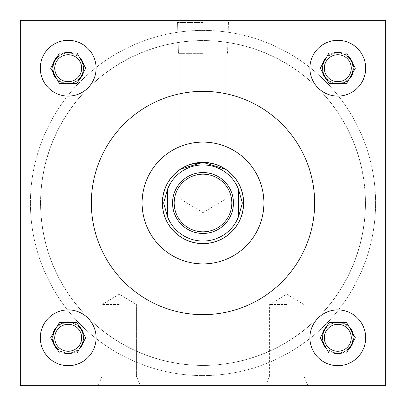 <?xml version="1.0" encoding="UTF-8"?>
<svg xmlns="http://www.w3.org/2000/svg" width="406" height="406" viewBox="0 0 406 406"><rect width="100%" height="100%" fill="white"/><g stroke="black" fill="none" stroke-linecap="round" stroke-linejoin="round"><path stroke-width="0.3" stroke-dasharray="2.03 1.52" d="M119.262 304.5L102.134 304.5L119.262 304.5M119.262 376.083L102.134 376.083L119.262 376.083M119.262 385.7L140.375 385.7L119.262 385.7M286.737 304.5L269.609 304.5L286.737 304.5M286.737 376.083L269.609 376.083L286.737 376.083M286.737 385.7L265.625 385.7L286.737 385.7M286.778 304.5L269.65 304.5L286.778 304.5M286.778 376.083L269.65 376.083L286.778 376.083M286.778 385.7L265.666 385.7L286.778 385.7M203 20.3L176.61 20.3L203 20.3M203 22.553L177.544 22.553L203 22.553M203 53.348L178.462 53.348L203 53.348M203 198.94L180.183 198.94L203 198.94M190.358 164.374L186.796 165.729M184.065 167.039L181.969 168.226M180.64 169.063L180.183 169.368L180.64 169.063M81.687 337.792A13.479 13.479 0 0 1 68.208 351.271A13.479 13.479 0 0 1 54.729 337.792A13.479 13.479 0 0 0 68.208 351.271A13.479 13.479 0 0 0 81.687 337.792A13.479 13.479 0 0 1 68.208 351.271A13.479 13.479 0 0 1 54.729 337.792A13.479 13.479 0 0 1 68.208 324.313A13.479 13.479 0 0 1 81.687 337.792A13.479 13.479 0 0 0 68.208 324.313A13.479 13.479 0 0 0 54.729 337.792A13.479 13.479 0 0 1 68.208 324.313A13.479 13.479 0 0 1 81.687 337.792M84.042 337.792A15.834 15.834 0 0 1 68.208 353.626A15.834 15.834 0 0 1 52.374 337.792A15.834 15.834 0 0 1 68.208 321.958A15.834 15.834 0 0 1 84.042 337.792M81.687 68.208A13.479 13.479 0 0 1 68.208 81.687A13.479 13.479 0 0 1 54.729 68.208A13.479 13.479 0 0 0 68.208 81.687A13.479 13.479 0 0 0 81.687 68.208A13.479 13.479 0 0 1 68.208 81.687A13.479 13.479 0 0 1 54.729 68.208A13.479 13.479 0 0 1 68.208 54.729A13.479 13.479 0 0 1 81.687 68.208A13.479 13.479 0 0 0 68.208 54.729A13.479 13.479 0 0 0 54.729 68.208A13.479 13.479 0 0 1 68.208 54.729A13.479 13.479 0 0 1 81.687 68.208M84.042 68.208A15.834 15.834 0 0 1 68.208 84.042A15.834 15.834 0 0 1 52.374 68.208A15.834 15.834 0 0 1 68.208 52.374A15.834 15.834 0 0 1 84.042 68.208M351.271 337.792A13.479 13.479 0 0 1 337.792 351.271A13.479 13.479 0 0 1 324.313 337.792A13.479 13.479 0 0 0 337.792 351.271A13.479 13.479 0 0 0 351.271 337.792A13.479 13.479 0 0 1 337.792 351.271A13.479 13.479 0 0 1 324.313 337.792A13.479 13.479 0 0 1 337.792 324.313A13.479 13.479 0 0 1 351.271 337.792A13.479 13.479 0 0 0 337.792 324.313A13.479 13.479 0 0 0 324.313 337.792A13.479 13.479 0 0 1 337.792 324.313A13.479 13.479 0 0 1 351.271 337.792M353.626 337.792A15.834 15.834 0 0 1 337.792 353.626A15.834 15.834 0 0 1 321.958 337.792A15.834 15.834 0 0 1 337.792 321.958A15.834 15.834 0 0 1 353.626 337.792M351.271 68.208A13.479 13.479 0 0 1 337.792 81.687A13.479 13.479 0 0 1 324.313 68.208A13.479 13.479 0 0 0 337.792 81.687A13.479 13.479 0 0 0 351.271 68.208A13.479 13.479 0 0 1 337.792 81.687A13.479 13.479 0 0 1 324.313 68.208A13.479 13.479 0 0 1 337.792 54.729A13.479 13.479 0 0 1 351.271 68.208A13.479 13.479 0 0 0 337.792 54.729A13.479 13.479 0 0 0 324.313 68.208A13.479 13.479 0 0 1 337.792 54.729A13.479 13.479 0 0 1 351.271 68.208M353.626 68.208A15.834 15.834 0 0 1 337.792 84.042A15.834 15.834 0 0 1 321.958 68.208A15.834 15.834 0 0 1 337.792 52.374A15.834 15.834 0 0 1 353.626 68.208M309.9 337.792A27.892 27.892 0 0 0 337.792 365.684A27.892 27.892 0 0 0 365.684 337.792A27.892 27.892 0 0 0 337.792 309.9A27.892 27.892 0 0 0 309.9 337.792M309.9 68.208A27.892 27.892 0 0 0 337.792 96.1A27.892 27.892 0 0 0 365.684 68.208A27.892 27.892 0 0 0 337.792 40.316A27.892 27.892 0 0 0 309.9 68.208M40.316 337.792A27.892 27.892 0 0 0 68.208 365.684A27.892 27.892 0 0 0 96.1 337.792A27.892 27.892 0 0 0 68.208 309.9A27.892 27.892 0 0 0 40.316 337.792M40.316 68.208A27.892 27.892 0 0 0 68.208 96.1A27.892 27.892 0 0 0 96.1 68.208A27.892 27.892 0 0 0 68.208 40.316A27.892 27.892 0 0 0 40.316 68.208M83.433 68.208A15.225 15.225 0 0 0 68.208 52.983A15.225 15.225 0 0 0 52.983 68.208A15.225 15.225 0 0 0 68.208 83.433A15.225 15.225 0 0 0 83.433 68.208M81.393 60.595A15.225 15.225 0 0 0 55.023 60.595M83.433 337.792A15.225 15.225 0 0 0 68.208 322.567A15.225 15.225 0 0 0 52.983 337.792A15.225 15.225 0 0 0 68.208 353.017A15.225 15.225 0 0 0 83.433 337.792M81.393 330.179A15.225 15.225 0 0 0 55.023 330.179M353.017 337.792A15.225 15.225 0 0 0 337.792 322.567A15.225 15.225 0 0 0 322.567 337.792A15.225 15.225 0 0 0 337.792 353.017A15.225 15.225 0 0 0 353.017 337.792M350.977 330.179A15.225 15.225 0 0 0 324.607 330.179M353.017 68.208A15.225 15.225 0 0 0 337.792 52.983A15.225 15.225 0 0 0 322.567 68.208A15.225 15.225 0 0 0 337.792 83.433A15.225 15.225 0 0 0 353.017 68.208M350.977 60.595A15.225 15.225 0 0 0 324.607 60.595M263.9 203A60.9 60.9 0 0 0 203 142.1A60.9 60.9 0 0 0 142.1 203A60.9 60.9 0 0 0 203 263.9A60.9 60.9 0 0 0 263.9 203M91.35 203A111.65 111.65 0 0 0 203 314.65A111.65 111.65 0 0 0 314.65 203A111.65 111.65 0 0 0 203 91.35A111.65 111.65 0 0 0 91.35 203M375.591 203A172.591 172.591 0 0 0 203 30.409A172.591 172.591 0 0 0 30.409 203A172.591 172.591 0 0 0 203 375.591A172.591 172.591 0 0 0 375.591 203A172.591 172.591 0 0 0 203 30.409A172.591 172.591 0 0 0 30.409 203A172.591 172.591 0 0 0 203 375.591A172.591 172.591 0 0 0 375.591 203M243.641 203A40.641 40.641 0 0 1 203 243.641A40.641 40.641 0 0 1 162.359 203A40.641 40.641 0 0 1 203 162.359A40.641 40.641 0 0 1 243.641 203M365.441 203A162.441 162.441 0 0 1 203 365.441A162.441 162.441 0 0 1 40.559 203A162.441 162.441 0 0 1 203 40.559A162.441 162.441 0 0 1 365.441 203A162.441 162.441 0 0 1 203 365.441A162.441 162.441 0 0 1 40.559 203A162.441 162.441 0 0 1 203 40.559A162.441 162.441 0 0 1 365.441 203M55.023 345.404A15.225 15.225 0 0 0 81.393 345.404M324.607 75.82A15.225 15.225 0 0 0 350.977 75.82M20.3 20.3L20.3 385.7L385.7 385.7L385.7 20.3L20.3 20.3L20.3 385.7L385.7 385.7L385.7 20.3L20.3 20.3L20.3 385.7L385.7 385.7L385.7 20.3L20.3 20.3M324.607 345.404A15.225 15.225 0 0 0 350.977 345.404M55.023 75.82A15.225 15.225 0 0 0 81.393 75.82M221.935 167.039L219.138 165.704M215.703 164.394L203 162.359M83.57 72.055L85.788 68.208L83.57 64.361M79.221 56.83L76.998 52.983L59.418 52.983L57.195 56.83M57.195 79.586L59.418 83.433L76.998 83.433L79.221 79.586M52.846 64.361L50.628 68.208L52.846 72.055M83.57 341.639L85.788 337.792L83.57 333.945M79.221 326.414L76.998 322.567L59.418 322.567L57.195 326.414M57.195 349.17L59.418 353.017L76.998 353.017L79.221 349.17M52.846 333.945L50.628 337.792L52.846 341.639M353.154 72.055L355.372 68.208L353.154 64.361M348.805 56.83L346.582 52.983L329.002 52.983L326.779 56.83M326.779 79.586L329.002 83.433L346.582 83.433L348.805 79.586M322.43 64.361L320.212 68.208L322.43 72.055M353.154 341.639L355.372 337.792L353.154 333.945M348.805 326.414L346.582 322.567L329.002 322.567L326.779 326.414M326.779 349.17L329.002 353.017L346.582 353.017L348.805 349.17M322.43 333.945L320.212 337.792L322.43 341.639M233.45 203A30.45 30.45 0 0 0 203 172.55A30.45 30.45 0 0 0 172.55 203A30.45 30.45 0 0 0 203 233.45A30.45 30.45 0 0 0 233.45 203M365.359 203A162.359 162.359 0 0 0 203 40.641A162.359 162.359 0 0 0 40.641 203A162.359 162.359 0 0 0 203 365.359A162.359 162.359 0 0 0 365.359 203A162.359 162.359 0 0 0 203 40.641A162.359 162.359 0 0 0 40.641 203A162.359 162.359 0 0 0 203 365.359A162.359 162.359 0 0 0 365.359 203M243.559 203A40.559 40.559 0 0 0 203 162.441A40.559 40.559 0 0 0 162.441 203A40.559 40.559 0 0 0 203 243.559A40.559 40.559 0 0 0 243.559 203M238.525 189.394A38.042 38.042 0 0 0 167.475 189.394M167.475 216.606A38.042 38.042 0 0 0 238.525 216.606M167.475 189.176L167.475 216.824M238.525 216.824L238.525 189.176M119.262 294.208L102.134 304.5L102.134 376.083L98.15 385.7L102.134 376.083L102.134 304.5L119.262 294.208L136.391 304.5L136.391 376.083L140.375 385.7L136.391 376.083L136.391 304.5L119.262 294.208M307.849 385.7L303.866 376.083L303.866 304.5L286.737 294.208L269.609 304.5L269.609 376.083L265.625 385.7M307.89 385.7L303.906 376.083L303.906 304.5L286.778 294.208L269.65 304.5L269.65 376.083L265.666 385.7M177.544 22.553L176.61 20.3L177.544 22.553L178.462 53.348L177.544 22.553M225.817 169.368L225.817 53.348L225.817 198.94L203 212.648L180.183 198.94L180.183 53.348L180.183 169.368M227.538 53.348L228.456 22.553L229.39 20.3L228.456 22.553L227.538 53.348"/><path stroke-width="0.61" d="M181.969 168.226L180.64 169.063L203 162.359L190.358 164.374M186.796 165.729L184.065 167.039M324.313 337.792A13.479 13.479 0 0 0 337.792 351.271A13.479 13.479 0 0 0 351.271 337.792A13.479 13.479 0 0 0 337.792 324.313A13.479 13.479 0 0 0 324.313 337.792M324.313 68.208A13.479 13.479 0 0 0 337.792 81.687A13.479 13.479 0 0 0 351.271 68.208A13.479 13.479 0 0 0 337.792 54.729A13.479 13.479 0 0 0 324.313 68.208M54.729 337.792A13.479 13.479 0 0 0 68.208 351.271A13.479 13.479 0 0 0 81.687 337.792A13.479 13.479 0 0 0 68.208 324.313A13.479 13.479 0 0 0 54.729 337.792M309.9 337.792A27.892 27.892 0 0 0 337.792 365.684A27.892 27.892 0 0 0 365.684 337.792A27.892 27.892 0 0 0 337.792 309.9A27.892 27.892 0 0 0 309.9 337.792M309.9 68.208A27.892 27.892 0 0 0 337.792 96.1A27.892 27.892 0 0 0 365.684 68.208A27.892 27.892 0 0 0 337.792 40.316A27.892 27.892 0 0 0 309.9 68.208M40.316 337.792A27.892 27.892 0 0 0 68.208 365.684A27.892 27.892 0 0 0 96.1 337.792A27.892 27.892 0 0 0 68.208 309.9A27.892 27.892 0 0 0 40.316 337.792M54.729 68.208A13.479 13.479 0 0 0 68.208 81.687A13.479 13.479 0 0 0 81.687 68.208A13.479 13.479 0 0 0 68.208 54.729A13.479 13.479 0 0 0 54.729 68.208M40.316 68.208A27.892 27.892 0 0 0 68.208 96.1A27.892 27.892 0 0 0 96.1 68.208A27.892 27.892 0 0 0 68.208 40.316A27.892 27.892 0 0 0 40.316 68.208M81.393 75.82A15.225 15.225 0 0 0 81.393 60.595M55.023 60.595A15.225 15.225 0 0 0 55.023 75.82M81.393 345.404A15.225 15.225 0 0 0 81.393 330.179M55.023 330.179A15.225 15.225 0 0 0 55.023 345.404M350.977 345.404A15.225 15.225 0 0 0 350.977 330.179M324.607 330.179A15.225 15.225 0 0 0 324.607 345.404M350.977 75.82A15.225 15.225 0 0 0 350.977 60.595M324.607 60.595A15.225 15.225 0 0 0 324.607 75.82M263.9 203A60.9 60.9 0 0 0 203 142.1A60.9 60.9 0 0 0 142.1 203A60.9 60.9 0 0 0 203 263.9A60.9 60.9 0 0 0 263.9 203M91.35 203A111.65 111.65 0 0 0 203 314.65A111.65 111.65 0 0 0 314.65 203A111.65 111.65 0 0 0 203 91.35A111.65 111.65 0 0 0 91.35 203M162.359 203A40.641 40.641 0 0 0 203 243.641A40.641 40.641 0 0 0 243.641 203A40.641 40.641 0 0 0 203 162.359A40.641 40.641 0 0 0 162.359 203M203 162.359L225.817 169.368L221.935 167.039M219.138 165.704L215.703 164.394M20.3 20.3L20.3 385.7L385.7 385.7L385.7 20.3L20.3 20.3M83.57 64.361A15.834 15.834 0 0 0 79.221 56.83L76.998 52.983L72.557 52.983A15.834 15.834 0 0 0 63.859 52.983L59.418 52.983L57.195 56.83A15.834 15.834 0 0 0 52.846 64.361L50.628 68.208L52.846 72.055A15.834 15.834 0 0 0 57.195 79.586L59.418 83.433L63.859 83.433A15.834 15.834 0 0 0 72.557 83.433L76.998 83.433L79.221 79.586A15.834 15.834 0 0 0 83.57 72.055L85.788 68.208L79.221 56.83L83.57 64.361M79.221 79.586L83.57 72.055L79.221 79.586M63.859 83.433L72.557 83.433M52.846 72.055L57.195 79.586L52.846 72.055M57.195 56.83L52.846 64.361L57.195 56.83M72.557 52.983L63.859 52.983M83.57 333.945A15.834 15.834 0 0 0 79.221 326.414L76.998 322.567L72.557 322.567A15.834 15.834 0 0 0 63.859 322.567L59.418 322.567L57.195 326.414A15.834 15.834 0 0 0 52.846 333.945L50.628 337.792L52.846 341.639A15.834 15.834 0 0 0 57.195 349.17L59.418 353.017L63.859 353.017A15.834 15.834 0 0 0 72.557 353.017L76.998 353.017L79.221 349.17A15.834 15.834 0 0 0 83.57 341.639L85.788 337.792L79.221 326.414L83.57 333.945M353.154 64.361A15.834 15.834 0 0 0 348.805 56.83L346.582 52.983L342.141 52.983A15.834 15.834 0 0 0 333.443 52.983L329.002 52.983L326.779 56.83A15.834 15.834 0 0 0 322.43 64.361L320.212 68.208L322.43 72.055A15.834 15.834 0 0 0 326.779 79.586L329.002 83.433L333.443 83.433A15.834 15.834 0 0 0 342.141 83.433L346.582 83.433L348.805 79.586A15.834 15.834 0 0 0 353.154 72.055L355.372 68.208L348.805 56.83L353.154 64.361M353.154 333.945A15.834 15.834 0 0 0 348.805 326.414L346.582 322.567L342.141 322.567A15.834 15.834 0 0 0 333.443 322.567L329.002 322.567L326.779 326.414A15.834 15.834 0 0 0 322.43 333.945L320.212 337.792L322.43 341.639A15.834 15.834 0 0 0 326.779 349.17L329.002 353.017L333.443 353.017A15.834 15.834 0 0 0 342.141 353.017L346.582 353.017L348.805 349.17A15.834 15.834 0 0 0 353.154 341.639L355.372 337.792L348.805 326.414L353.154 333.945M79.221 349.17L83.57 341.639L79.221 349.17M63.859 353.017L72.557 353.017M52.846 341.639L57.195 349.17L52.846 341.639M57.195 326.414L52.846 333.945L57.195 326.414M72.557 322.567L63.859 322.567M348.805 79.586L353.154 72.055L348.805 79.586M333.443 83.433L342.141 83.433M322.43 72.055L326.779 79.586L322.43 72.055M326.779 56.83L322.43 64.361L326.779 56.83M342.141 52.983L333.443 52.983M348.805 349.17L353.154 341.639L348.805 349.17M333.443 353.017L342.141 353.017M322.43 341.639L326.779 349.17L322.43 341.639M326.779 326.414L322.43 333.945L326.779 326.414M342.141 322.567L333.443 322.567M231.826 203A28.826 28.826 0 0 0 203 174.174A28.826 28.826 0 0 0 174.174 203A28.826 28.826 0 0 0 203 231.826A28.826 28.826 0 0 0 231.826 203M172.55 203A30.45 30.45 0 0 1 203 172.55A30.45 30.45 0 0 1 233.45 203A30.45 30.45 0 0 1 203 233.45A30.45 30.45 0 0 1 172.55 203M162.441 203A40.559 40.559 0 0 1 203 162.441A40.559 40.559 0 0 1 243.559 203A40.559 40.559 0 0 1 203 243.559A40.559 40.559 0 0 1 162.441 203M238.525 189.394L242.367 203L238.525 216.824L238.525 189.394A38.042 38.042 0 0 0 167.475 189.394L163.633 203L167.475 216.606A38.042 38.042 0 0 0 238.525 216.606M167.475 189.394L167.475 216.606"/></g></svg>
